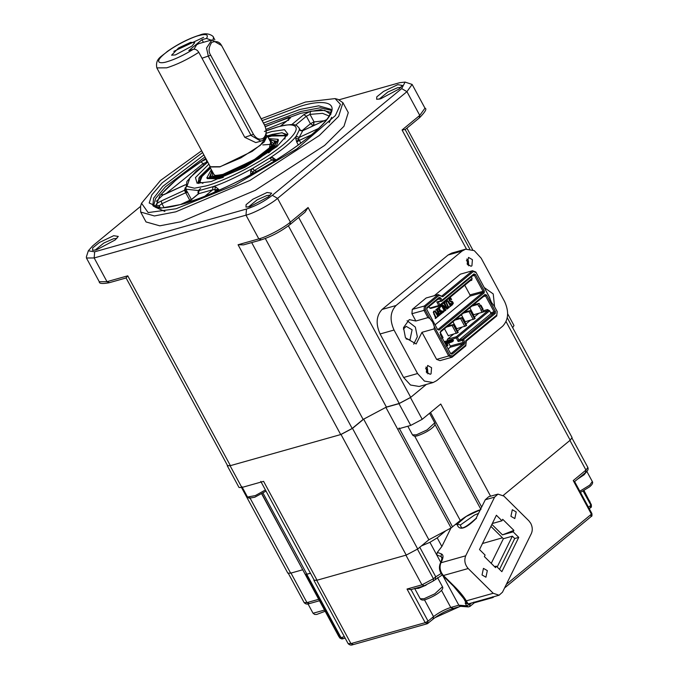 <?xml version="1.0" encoding="UTF-8"?>
<svg xmlns="http://www.w3.org/2000/svg" width="679" height="679" viewBox="0 0 679 679"><rect width="100%" height="100%" fill="white"/><g stroke="black" fill="none" stroke-linecap="round" stroke-linejoin="round"><path stroke-width="1.02" d="M126.014 277.821L227.584 465.667L230.393 465.65L340.705 434.56L352.18 428.457L363.129 419.427L386.393 407.061L399.244 403.445L410.719 397.342L426.361 384.433L410.456 397.554L398.98 403.657L385.867 407.349L363.664 419.155L352.494 428.373L341.011 434.475L230.079 465.735L227.27 465.752L227.312 465.166M405.083 82.083L401.696 88.584L272.33 195.306C264.275 201.459 255.669 206.043 246.502 209.03L94.67 251.816L88.329 250.806L86.42 256.713L86.437 258.003L94.169 257.952L246.002 215.167C253.785 213.325 271.142 204.099 277.567 198.387L406.933 91.665L412.136 84.442L405.083 82.083L399.634 82.711L339.161 99.754M401.696 88.584L406.933 91.665L419.766 115.396L402.07 129.986L405.083 129.519M340.705 434.56L238.066 244.746L243.515 244.881L260.77 240.018C271.286 236.632 281.131 231.395 290.306 224.325L304.981 212.221L308.079 207.519L290.391 222.109L277.567 198.387L272.33 195.306M386.393 407.061L288.397 225.827M363.129 419.427L265.302 238.499M126.048 277.872L127.754 275.827L106.993 281.675L94.169 257.952L94.67 251.816M88.329 250.806L92.607 245.942L140.511 206.433M201.629 150.755L160.482 180.47L141.529 203.259L140.578 206.212L140.68 212.052L146.027 221.94L159.777 225.835L181.149 221.71L255.253 190.332L324.621 145.433L343.99 126.252L348.276 112.587L342.929 102.699L338.091 99.414L335.095 98.591L305.423 102.045L261.194 118.791M163.189 194.686L156.263 201.357M267.076 192.48L252.851 199.227L246.095 204.651L245.976 207.095L249.914 206.637L268.57 196.715L271.659 193.209L267.076 192.48M397.758 84.68L383.533 91.427L376.777 96.851L376.667 99.287L380.596 98.828L399.252 88.915L402.341 85.41L397.758 84.68M113.699 235.698L99.474 242.445L92.717 247.869L92.607 250.313L96.537 249.855L115.192 239.942L118.282 236.428L113.699 235.698M140.68 212.052L154.43 215.956L175.802 211.823L249.914 180.444L319.274 135.545L338.643 116.364L342.929 102.699M248.404 207.002L257.18 199.821L266.83 195.544L270.25 195.187M379.086 99.193L387.87 92.013L397.512 87.744L400.933 87.387M95.026 250.22L103.811 243.04L113.452 238.762L116.873 238.405M141.529 203.259L148.141 212.586L176.048 208.759L235.341 184.858L296.842 148.888L335.358 115.583L340.476 104.405L335.095 98.591M191.257 199.244L189.933 200.551M185.435 184.773L164.59 194.381L162.519 195.17L161.237 194.525C168.867 185.172 182.125 174.24 200.992 161.729L206.221 159.242M265.285 126.701L288.507 117.459C290.909 116.737 291.274 117.144 289.602 118.681L280.571 126.133M291.749 124.597L303.751 114.7L310.498 111.263L324.749 110.354L330.86 114.479M287.225 135.732L286.937 134.51L281.658 132.761L267.305 135.893L272.364 134.366L282.209 132.753L287.225 135.732M209.87 166.949L199.702 176.795L197.954 182.626L198.82 183.534L198.888 178L209.87 166.949M253.259 173.705L253.08 171.923L254.286 170.607L252.843 168.29L250.704 170.896L253.08 171.923L250.755 174.562L250.704 170.896M198.2 194.296L199.117 190.604L212.773 186.75C222.322 183.703 235.681 177.55 252.843 168.29L269.75 158.046L271.795 160.006L273.247 159.709L272.746 157.553L269.75 158.046C282.362 149.711 291.172 142.446 296.171 136.25L299.422 129.859L302.571 131.098L299.159 137.43L296.171 136.25L295.781 138.55L296.74 142.072L299.354 140.366L298.692 138.72L299.159 137.43L318.51 128.509M185.664 188.864L184.501 190.273L185.715 192.743L161.925 203.7L161.22 201.001L184.501 190.273L185.282 187.659M216.058 191.58L215.744 190.994L218.638 189.365L215.769 186.997L212.773 186.75L212.782 189.738L214.496 189.704L215.744 190.994L213.919 192.505M208.869 164.14L195.459 177.567L197.088 183.254L211.016 181.632L245.102 167.195L277.015 146.545L287.938 134.128L284.509 129.697L271.736 131.539L266.21 133.279M272.746 157.553L275.564 159.54L274.291 159.964M298.327 145.026L296.74 142.072L298.692 138.72L295.781 138.55M300.593 130.75L299.074 127.949L299.422 129.859L302.486 130.767L325.912 119.971L302.528 130.809M186.063 189.11L185.061 191.088L187.667 192.344L185.715 192.743L189.78 200.254L180.529 204.515M188.159 202.24L198.37 193.821L197.962 192.013L199.117 190.604L185.817 189.186L186.92 181.403L196.282 171.023L207.723 162.026M215.769 186.997L214.496 189.704L218.638 189.365L219.113 190.239M315.82 124.622L313.044 125.292L310.43 123.748L313.791 121.965L324.206 120.76M197.962 192.013L198.234 193.931M209.735 165.744L209.879 166.975L219.852 166.907L252.181 151.358L264.173 142.004L267.314 135.919L266.363 135.129M213.138 39.73L213.452 37.269C213.953 36.59 207.893 31.455 199.736 35.087C188.957 38.44 178.136 43.897 167.28 51.46C161.729 56.713 155.058 58.284 156.824 67.892L210.286 166.754L220.115 166.695L240.867 157.901L260.286 145.331L266.915 136.139L266.041 134.527M156.824 67.892L166.661 67.824C176.684 64.768 187.396 59.599 198.803 52.317L244.771 137.345L255.796 142.59L260.88 141.164L251.162 135.537L208.394 56.45L206.535 48.031L211.882 39.942L221.6 45.561L264.36 124.647C267.17 130.962 266.745 136.072 263.104 139.984L260.88 141.164M198.803 52.317C197.233 49.923 195.399 48.913 193.303 49.312C183.805 55.186 175.097 59.319 167.161 61.696C161.084 63.75 152.936 63.47 164.411 53.87C176.387 44.127 194.041 36.564 198.845 35.563C206.246 33.619 208.801 34.57 206.509 38.423L211.101 40.163M203.42 42.327L202.002 39.688L206.509 38.423M193.303 49.312L188.796 50.577L202.002 39.688M175.386 54.914L191.945 46.104L194.754 42.667L190.629 42.344L178.594 47.954L171.583 55.194L175.386 54.914M230.079 465.735L241.843 487.48L263.588 481.352L317.042 580.222L406.229 555.091L341.011 434.475M352.494 428.373L417.704 548.988L406.229 555.091M417.704 548.988L428.873 539.771L363.664 419.155M385.867 407.349L451.085 527.965L428.873 539.771M397.631 429.103L410.736 425.41L398.98 403.657M410.456 397.554L422.211 419.308L410.736 425.41M422.211 419.308L440.747 404.022L490.586 496.196M571.82 437.794L587.853 467.449L585.96 470.08L569.927 440.416L503.198 495.466L570.19 440.204L506.076 321.625M507.298 317.764L572.083 437.573L570.19 440.204M507.705 313.893L513.995 325.53L512.662 327.677M249.694 497.393L290.663 573.169L287.854 573.186L241.554 487.564M290.663 573.169L302.732 569.766M261.907 493.803L304.574 573.178L305.55 574.519L310.447 573.229M241.843 487.48L239.033 487.505L227.27 465.752M260.778 481.377L314.233 580.239L317.042 580.222M451.085 527.965L460.294 520.47C466.736 515.539 473.619 511.881 480.953 509.488M445.874 345.28L446.799 344.949L446.969 345.45L447.419 344.881L446.128 345.942M446.527 346.485L447.826 345.416L447.172 344.211L445.619 344.278L446.578 344.635M446.799 344.949L447.172 344.211M447.308 345.9L446.969 345.45L446.086 345.866M474.222 314.564L473.696 314.997L469.817 307.825M440.51 332.914L443.073 337.658L442.36 338.252M448.827 335.519L448.352 335.91L444.473 328.729M457.273 328.551L456.806 328.933L452.927 321.761M465.726 321.574L465.251 321.965L461.372 314.793M448.14 348.947L450.177 347.266L463.197 343.599L463.299 342.369L450.279 346.035L448.743 343.201M447.41 340.722L456.271 337.972L456.373 336.742L447.385 339.279L447.291 340.502M447.385 339.279L453.564 334.178M457.451 330.97L462.009 327.21M465.904 324.002L470.462 320.242M474.349 317.034L478.958 313.231M475.147 304.472L474.757 303.751M450.279 346.035L450.177 347.266M482.319 309.293L483.389 311.271L482.065 312.357L480.995 310.379L483.159 309.268L481.021 305.312L479.17 306.339L481.309 310.295M473.229 305.015L479.111 303.36L480.18 305.338L481.021 305.312M443.073 337.658L441.528 338.091M463.197 343.599L451.314 353.403L452.146 354.192L464.461 344.032L463.197 343.599M439.984 332.438L484.602 295.628L485.01 294.482L440.705 331.038L440.399 334.722L450.627 353.632L440.408 334.637M483.448 296.579L485.553 295.985L494.108 311.805L490.705 312.764L489.635 310.787L487.539 309.556L483.134 310.795M482.175 312.264L488.057 310.609L456.373 336.742M479.111 303.36L477.787 304.447L478.856 306.424L480.18 305.338M477.787 304.447L471.905 306.102M473.569 314.75L482.065 312.357M450.355 353.046L451.314 353.403M456.271 337.972L458.198 341.529L458.919 340.128L490.603 313.995L494.006 313.036L494.108 311.805L495.432 311.525L486.529 295.051L485.553 295.985L484.602 295.628M490.603 313.995L490.705 312.764M488.057 310.609L487.539 309.556M456.636 337.268L457.425 337.361L489.635 310.787M465.132 321.744L474.579 318.867L470.301 310.957L470.827 310.524L464.725 312.026M456.678 328.712L466.134 325.835L461.856 317.925L462.382 317.492L456.28 318.994M448.233 335.681L457.68 332.803L453.402 324.893L453.937 324.46L447.826 325.962M480.494 305.745L482.633 309.7M444.974 343.082L451.628 341.299L451.425 340.705L444.541 342.284M456.356 333.397L452.078 325.487L446.51 327.057M464.801 326.429L460.532 318.519L454.955 320.089M473.255 319.453L468.977 311.551L463.409 313.112M464.461 344.032L464.623 342.089L463.299 342.369L462.229 340.391L458.198 341.529M452.146 354.192L450.627 353.632M485.01 294.482L486.529 295.051M495.432 311.525L495.28 313.469L463.596 339.602L464.623 342.089M426.913 307.528L439.228 297.368L440.747 297.937L441.995 300.237L473.891 273.926L475.41 274.486L484.314 290.96L484.152 292.904L439.101 330.07L437.582 329.51L426.752 309.48L426.913 307.528L426.938 308.317L438.821 298.514L439.228 297.368M449.676 355.041L448.7 355.983L434.059 328.908L434.356 326.718L449.676 355.041L452.46 356.076L465.879 345.008L465.76 340.671L496.833 315.048L497.121 311.466L494.159 305.983L497.206 311.534L496.833 315.048M489.754 297.843L475.826 271.99L488.812 296.002L491.426 302.35L494.159 305.983M476.098 272.576L473.314 271.549L442.759 296.748L439.05 295.373L425.623 306.45L425.334 310.023L429.951 318.578L427.957 317.611L424.01 310.303L424.358 306.017L425.623 306.45M434.356 326.718L432.684 322.211L429.951 318.578M463.596 339.602L462.331 339.169L494.006 313.036L495.28 313.469M463.553 340.111L462.229 340.391L462.331 339.169L458.919 340.128L457.425 337.361M470.301 310.957L468.977 311.551M470.827 310.524L475.105 318.434L474.579 318.867M461.856 317.925L460.532 318.519M462.382 317.492L466.66 325.402L466.134 325.835M457.68 332.803L458.206 332.37L453.937 324.46M453.402 324.893L452.078 325.487M451.425 340.705L452.842 339.967L451.645 339.636L444.21 341.664M426.752 309.48L426.938 308.317M437.582 329.51L426.836 309.539M439.101 330.07L437.318 328.916M484.152 292.904L482.888 292.471L438.269 329.273M484.314 290.96L469.978 294.907L464.742 285.231M435.103 324.825L469.876 296.137L482.888 292.471L482.99 291.24L474.434 275.419L475.41 274.486M473.891 273.926L473.484 275.071L474.434 275.419L472.329 276.013M441.995 300.237L441.8 301.204L473.484 275.071M440.747 297.937L439.771 298.87L440.841 300.848L441.63 300.941M437.666 299.464L439.771 298.87L438.821 298.514M466.176 341.435L465.76 340.671M465.879 345.008L466.261 341.495M452.46 356.076L452.044 357.222L465.913 345.789M452.044 357.222L448.7 355.983L436.614 359.386L439.967 360.634L452.044 357.222M425.334 310.023L411.924 313.715L415.871 321.014L409.293 319.614L403.504 327.626L405.456 337.769L416.151 343.956L421.982 332.311L436.614 359.386M439.05 295.373L438.218 294.576L424.358 306.017L412.272 309.42L426.132 297.988L438.218 294.576L442.759 296.748M473.314 271.549L472.482 270.743L441.723 296.12M434.297 295.688L460.396 274.155L472.482 270.743L475.826 271.99M466.1 341.206L496.858 315.828M445.526 344.109L452.07 341.91L451.671 341.376L445.101 343.319M452.129 340.06L451.348 339.61L444.185 341.63M452.341 340.374L452.851 341.325L453.36 340.909L453.02 340.459L452.52 340.875L453.02 340.459L452.52 340.875L453.02 340.459L452.715 339.636M451.671 341.376L452.52 340.875L451.628 341.299M470.224 280.707L471.718 280.291L472.1 278.365L471.031 276.387M440.841 300.848L436.818 301.985L441.8 301.204M434.059 328.908L421.982 332.311M406.152 338.94L409.972 339.839L412.102 329.773L406.169 326.344L403.385 329.103M436.605 312.815L438.795 315.786L437.505 316.855L437.276 315.362L434.959 311.576L434.144 311.602L433.745 312.501L435.663 316.694L436.699 317.517L435.663 318.375L433.474 312.416L434.042 311.135L435.18 310.99L436.605 312.815L434.713 311.126L433.575 311.262M437.038 316.983L438.328 315.913L437.777 315.769L438.676 315.565M434.959 311.576L433.677 311.729L434.492 311.712L433.677 311.729L433.278 312.629L433.745 312.501M435.197 318.502L436.58 317.297M434.042 311.135L434.713 311.126M439.271 308.631L442.207 312.977L440.909 314.046L439.822 310.957L438.473 312.077L440.365 314.496L439.067 315.565L436.945 310.549L435.91 309.726L437.208 308.656L438.261 311.695L439.619 310.575L437.751 308.207L439.05 307.137L439.271 308.631L438.473 307.918L439.169 307.358M440.442 314.173L441.74 313.104L441.138 312.909L442.088 312.756M438.6 315.693L439.899 314.623L439.288 314.428L440.247 314.275M436.461 309.87L436.028 309.947M438.311 308.368L437.87 308.427M440.578 305.737L442.071 305.626L442.971 306.331L442.156 304.574L446.672 307.621L443.786 303.36L444.821 302.511L445.042 304.005L447.198 307.986L447.979 308.351L447.223 308.97L443.243 306.221L445.899 310.065L444.864 310.914L444.244 308.69L443.82 311.78L442.674 312.722L441.571 310.778L443.557 311.44L443.939 310.142L441.876 306.305L440.671 306.28L439.924 307.901L440.068 306.518L441.027 305.499M441.011 306.093L440.213 306.407L441.011 306.093M446.757 309.098L447.86 308.13L447.198 307.986M445.39 309.921L444.923 310.048L445.39 309.921M443.353 311.907L442.352 312.281L443.353 311.907L444.244 308.69M442.004 311.534L443.557 311.44M449.226 302.537L451.416 305.508L450.118 306.577L449.897 305.083L447.58 301.298L446.765 301.323L446.358 302.223L448.284 306.416L449.311 307.248L448.276 308.096L446.095 302.138L446.663 300.856L447.792 300.721L449.226 302.537L447.334 300.848L446.196 300.984M449.659 306.713L450.949 305.643L450.398 305.491L451.297 305.295M447.58 301.298L446.298 301.451L447.113 301.434L446.298 301.451L445.899 302.35L446.358 302.223M447.817 308.232L449.192 307.027M446.663 300.856L447.334 300.848M449.931 298.353L450.483 297.708L451.637 299.473L449.753 298.853L450.007 300.636L452.927 302.206L453.275 303.437L451.993 305.168L450.881 303.36L452.621 304.099L452.63 302.927L449.405 300.907L449.065 299.498L450.398 298.217L449.549 298.471M450.542 298.785L449.294 298.981L450.084 298.921L449.294 298.981L449.057 299.558L449.523 299.431M452.477 304.523L451.654 304.769L452.808 303.564L452.46 302.342L449.54 300.763L449.057 299.558M451.399 304.209L452.621 304.099M469.876 296.137L469.978 294.907M436.818 301.985L438.744 305.542L429.756 308.071L430.707 308.427L439.695 305.898L471.379 279.765L471.718 280.291M429.756 308.071L428.975 306.636M438.388 302.163L439.89 304.93L472.1 278.365M439.89 304.93L439.525 305.635L438.744 305.542M411.924 313.715L412.272 309.42M484.229 287.523L493.243 293.948L494.584 306.73M467.135 264.021L468.527 257.417L472.414 259.667L471.913 265.795L471.022 266.27L467.135 264.021M426.285 372.058L427.677 365.455L431.564 367.695L431.063 373.832L430.172 374.299L426.285 372.058M436.665 380.656L502.664 326.2C508.495 319.945 509.165 311.763 504.675 301.671L481.156 258.173L474.265 250.627L465.607 249.185L462.043 251.069L396.035 305.516C390.213 311.771 389.542 319.953 394.032 330.045L417.551 373.543L424.443 381.089L433.1 382.54L436.665 380.656M407.094 320.709L415.336 327.1L417.347 336.75L413.698 344.168M487.352 293.303L489.669 297.674M490.213 299.515L489.814 298.098M452.851 341.325L452.07 341.91M438.21 315.701L436.139 312.943M436.232 317.653L436.699 317.517M438.328 315.913L438.795 315.786M441.622 312.883L438.804 308.758M437.327 308.877L436.648 309.497L437.802 311.831L438.261 311.695M439.899 314.623L440.365 314.496M439.78 314.411L438.863 313.8L438.006 312.204L438.473 312.077M438.006 312.204L439.822 310.957M441.74 313.104L442.207 312.977M442.309 312.764L442.776 312.637M444.397 311.05L445.899 310.065M445.432 310.193L444.932 310.048M444.864 309.234L444.406 309.369L442.776 306.356L443.243 306.221M447.512 308.478L447.979 308.351M446.731 308.113L446.493 307.672M445.042 304.005L444.261 303.284L444.94 302.732M441.698 304.701L446.672 307.621M440.111 305.873L442.971 306.331M440.247 306.959L439.78 307.086L440.213 306.407L441.409 306.433M450.831 305.423L448.76 302.673M448.853 307.375L449.311 307.248M450.949 305.643L451.416 305.508M451.645 305.202L452.112 305.075M451.17 299.6L451.637 299.473M450.678 298.845L450.287 298.251M427.957 317.611L415.871 321.014M466.804 258.996L468.391 260.795L468.722 265.82M425.954 367.033L427.541 368.833L427.872 373.857M433.1 382.54L419.155 386.47L410.498 385.018L403.606 377.473L417.551 373.543M394.032 330.045L380.087 333.975L403.606 377.473M380.087 333.975C375.597 323.883 376.268 315.701 382.09 309.446L396.035 305.516M462.043 251.069L448.098 254.998L382.09 309.446M448.098 254.998L451.662 253.106L465.607 249.185M466.422 260.329L467.237 261.407L467.704 264.878M425.572 368.366L426.395 369.444L426.862 372.915M482.048 544.456L482.676 543.175M502.452 537.802L482.939 543.387M490.934 526.403L503.385 538.719L491.248 563.375M487.335 533.643L494.694 518.697M503.385 538.719L512.365 536.189L497.181 567.041M479.527 549.574L485.146 538.091M313.953 579.713L313.902 580.333L316.711 580.316L405.923 555.176L421.956 584.84L424.35 585.722M421.455 545.891L429.926 542.326L437.208 537.87L445.466 531.054M455.236 524.638L456.975 524.154C459.038 530.953 465.31 529.187 475.809 518.841L476.531 518.306M476.395 518.323L475.487 518.875C458.826 533.83 461.525 525.147 460.999 526.997L460.455 524.943L456.975 524.154M457.332 524.018L466.125 516.498L480.35 509.802M341.749 638.947L339.755 637.793L305.55 574.519L310.49 573.314M491.91 524.417L502.46 534.865L513.163 531.852L518.748 537.378L501.866 571.676L496.281 566.15L494.541 566.634M512.365 536.189L514.724 538.515L518.748 537.378M496.281 566.15L495.543 567.627L484.365 556.568L485.095 555.082L479.51 549.549L496.391 515.251L501.976 520.785L492.36 523.492M514.724 538.515L499.532 569.367M475.809 518.841L485.29 499.761L488.676 496.731L497.97 494.117L494.584 497.147L465.709 555.804C463.995 560.336 464.826 564.58 468.196 568.527L493.209 593.276L499.099 595.22L502.485 592.198L531.36 533.533C532.743 530.35 532.54 526.955 530.757 523.356L528.873 520.81L503.869 496.069L497.97 494.117M441.426 553.928L441.044 556.559L442.088 557.535L441.189 561.491L441.774 561.049C443.523 557.264 443.404 554.887 441.426 553.928L437.318 552.383L441.868 546.493L450.949 528.041M437.318 552.383L436.741 554.938L429.926 542.326M502.46 534.865L513.893 530.367L502.706 519.299L501.976 520.785M513.893 530.367L513.163 531.852M424.468 599.846L433.533 616.625L428.067 621.132L410.965 589.499L407.027 589.041L421.956 584.84L433.431 578.737L417.398 549.073M492.513 596.841L492.946 597.435L492.513 596.841M585.485 472.491L585.96 470.08L573.237 480.571L574.078 481.895M465.972 526.522L471.829 522.55M442.81 575.588L458.817 605.193L466.668 605.795L465.166 603.011L465.904 602.528L465.132 600.185L466.312 600.847C463.715 596.527 459.725 591.689 454.361 586.35L453.589 586.257L465.183 600.295M442.148 558.605L441.044 556.559L436.741 554.938L440.756 562.356M482.048 574.969L483.448 568.374L487.327 570.615L485.935 577.218L482.048 574.969M510.922 516.312L512.322 509.717L516.21 511.958L514.809 518.561L510.922 516.312M465.166 603.011L467.738 603.86L469.707 603.504L470.072 604.183L466.668 605.795L468.349 606.916L469.987 606.398L474.375 602.774L492.962 597.537L494.04 596.646M499.099 595.22L469.707 603.504M469.987 606.398L468.349 606.916L460.413 606.313L458.817 605.193L450.754 607.467L441.511 590.382M467.738 603.86L465.904 602.528L462.671 596.552M467.89 603.606L466.312 600.847L493.209 593.276M459.479 606.678L434.891 617.712M474.358 602.672L473.917 602.078L474.358 602.672M244.771 137.345L253.454 134.323C256.518 139.042 259.862 140.281 263.494 138.049C266.592 134.782 266.949 130.487 264.547 125.174L221.6 45.561M253.454 134.323L210.694 55.228C208.258 51.562 208.606 47.267 211.746 42.353C216.626 40.655 219.971 41.894 221.778 46.079M193.948 49.202L196.638 44.789L198.862 43.609L211.882 39.942M211.339 169.674L206.849 177.813L218.511 177.923L258.869 158.725L274.044 146.97L278.042 139.322L278.466 140.112L276.794 145.136L268.655 152.877M223.332 177.372L218.944 178.713L207.282 178.602L206.849 177.813M278.042 139.322L268.774 138.618M285.494 135.8L271.702 136.038L267.976 137.133M210.541 168.197L202.011 176.489L199.83 182.116M284.866 139.051L285.324 135.384L271.277 135.248L267.551 136.343M210.108 167.399L201.043 176.43L199.567 181.751L202.894 183.372M274.426 141.393L275.98 141.894M263.775 154.693L272.89 146.486L274.613 141.682L275.521 143.362M211.619 177.915L210.702 176.234L221.176 176.336L227.533 174.291M262.824 144.924L271.481 144.313M423.382 418.34L428.542 414.088M243.209 487.098L249.261 485.392M414.733 588.54L418.468 588.354L426.064 585.196M577.668 479.051L584.101 474.774L586.775 471.472M402.07 129.986L466.422 248.989M410.719 397.342L308.079 207.519M399.244 403.445L298.667 217.433M352.18 428.457L251.68 242.581M246.502 209.03L246.002 215.167L258.826 238.889L238.066 244.746M230.393 465.65L127.754 275.827M412.136 84.442L424.969 108.165L419.766 115.396L419.283 117.807M289.916 224.528L290.391 222.109C283.975 227.821 266.609 237.056 258.826 238.889L261.22 239.78M109.387 282.566L106.993 281.675L99.27 281.726L86.437 258.003M202.597 152.537L162.086 182.948L151.782 194.924L149.202 203.013L160.736 208.181L181.335 204.404C192.658 201.646 210.558 194.449 235.044 182.812C262.281 169.538 287.421 153.853 310.456 135.758C353.47 99.754 322.924 98.684 300.143 106.399L262.17 120.59M263.477 123.018L299.889 109.463L318.697 105.831L330.792 109.26C331.836 110.397 330.843 113.351 327.821 118.121C319.673 129.265 302.885 142.921 277.448 159.107C246.307 178.781 207.418 197.08 181.777 204.167C173.043 206.611 166.083 207.85 160.906 207.876L155.33 207.205L152.817 205.491L153.632 198.158L162.782 186.394L203.904 154.956M264.471 125.029L300.958 111.441L320.174 107.791L331.199 110.321M153.437 206.238L155.61 198.48L165.404 186.835L204.973 156.934M329.145 122.67L331.624 117.297M330.826 112.391L320.658 109.642L300.805 113.283L265.217 126.506M205.762 158.394L177.584 178.416L159.871 195.603L155.415 207.231L164.938 211.458M204.956 196.189L212.782 189.738L198.633 193.719L188.397 202.164M159.37 207.842L159.107 205.762L156 204.812C156.433 203.785 158.173 202.512 161.22 201.001M326.692 119.648L325.81 120.081M274.817 160.745L271.795 160.006L254.286 170.607L256.925 171.252M311.483 134.782L299.354 140.366L300.856 143.159M310.498 111.263L310.006 114.386L322.5 113.334L329.171 116.033M303.751 114.7L306.365 116.236L310.006 114.386L314.071 121.897L313.579 125.021M301.68 130.971L310.43 123.748L306.365 116.236L295.518 125.182M288.507 117.459L288.533 120.438M266.015 129.392L286.428 121.185M207.129 162.451L206.458 162.281L206.56 159.871M200.992 161.729L203.055 163.673L206.458 162.281L206.713 162.756M161.237 194.525L163.393 194.805M165.88 193.727L203.055 163.673L203.742 164.955M160.244 207.867L159.107 205.762L161.925 203.7L164.097 207.723M264.386 131.463L277.024 127.185C290.688 122.559 309.021 123.196 283.211 144.797C256.255 166.72 216.542 183.72 205.737 185.987L194.457 188.202L186.937 186.377L190.035 177.525L207.757 162.086M274.613 160.779L275.564 159.54L275.861 160.1M313.537 125.029L313.791 121.965M311.372 126.676L313.044 125.292M190.01 200.712L189.78 200.254L191.733 199.855M203.624 37.337L173.824 51.349M399.099 427.991L452.554 526.862M481.691 507.077L430.528 412.45M263.045 493.124L306.9 574.23M414.691 436.13L460.294 520.47M480.715 509.046L434.95 424.4M451.645 339.636L450.347 340.705M449.99 340.756L451.289 339.687M437.768 314.954L437.301 315.09M435.197 316.821L435.663 316.694M433.762 314.165L434.229 314.029M441.172 312.145L440.705 312.281M438.473 307.918L438.94 307.782M436.962 310.278L437.429 310.15M436.648 309.497L437.106 309.361M438.863 313.8L439.33 313.664M443.998 310.159L444.456 310.023M444.261 303.284L444.728 303.157M441.605 305.762L442.071 305.626M450.381 304.684L449.922 304.812M447.817 306.552L448.284 306.416M446.383 303.886L446.841 303.759M449.608 298.395L450.067 298.259M451.594 304.896L452.061 304.761M452.808 303.564L453.275 303.437M452.46 302.342L452.927 302.206M451.925 301.654L452.392 301.527M451.306 301.323L451.773 301.196M450.627 301.179L451.094 301.052M449.965 301.009L450.432 300.882M449.54 300.763L450.007 300.636M449.286 300.407L449.753 300.279M316.711 580.316L350.924 643.59L425.198 622.66L407.027 589.041M353.309 644.473L350.924 643.59L348.115 643.607L313.902 580.333M344.372 636.681L341.028 637.623L306.815 574.349M343.421 638.515L339.755 637.793L338.787 636.452L340.086 638.252L342.241 638.931L345.153 638.133M290.926 572.949L306.967 602.612L318.706 599.302M309.352 603.495L306.967 602.612L304.158 602.629L288.117 572.966M584.016 490.586L590.212 502.604M573.237 480.571L591.417 514.19L506.347 584.364M460.455 524.943L474.468 515.081L478.593 513.366M437.208 537.87L441.868 546.493M419.724 547.155L435.765 576.811L433.431 578.737L433.346 580.944L423.9 585.96L410.447 589.754M441.129 573.509L435.765 576.811L435.281 579.229M348.115 643.607C349.515 645.067 351.102 645.44 352.868 644.711L427.142 623.78L428.067 621.132L425.198 622.66L427.592 623.543L433.448 618.832C439.474 614.223 445.882 610.811 452.698 608.596L460.999 606.254M342.836 638.659L340.247 637.819L306.042 574.544M590.603 504.633L583.142 491.07M591.188 513.536L590.934 516.6M494.584 497.147L485.29 499.761M465.709 555.804L440.917 562.789L441.774 561.049M433.058 619.036L433.533 616.625C438.906 612.517 444.643 609.462 450.754 607.467L453.139 608.359M590.357 507.705L590.832 505.286L588.481 507.23M468.196 568.527L443.404 575.512C440.077 571.557 439.245 567.321 440.917 562.789L440.331 563.231L441.189 561.482M454.361 586.35L443.404 575.512L442.64 575.419C439.398 571.701 438.626 567.636 440.331 563.231M469.588 606.602L470.072 604.183L471.515 602.994M264.36 124.647L264.547 125.174M210.694 55.228L202.011 58.25M211.755 170.437L210.303 177.754L219.877 176.82L263.503 154.905L276.234 141.453L269.19 139.382M269.495 139.942L275.827 141.028C281.284 144.822 241.206 171.974 219.971 176.778C206.662 179.324 211.076 176.922 209.488 176.896L212.06 170.998M269.682 140.29L273.883 143.736L259.811 156.832L221.235 175.725L212.705 176.718L212.247 171.346M222.865 174.401L253.87 159.972L269.402 147.903L270.615 142.021M429.552 413.256L434.73 422.83L427.057 429.934L416.346 434.832L412.484 434.857L407.824 426.234M265.421 489.958L255.329 495.585L247.512 497.045L249.117 498.216L254.761 497.223L266.041 491.104M437.548 577.642L442.462 586.732L434.789 593.836L424.078 598.734L420.216 598.759L414.606 588.379M586.707 471.158L592.317 481.538L589.72 485.154L579.832 491.231M324.52 610.065L313.053 613.256L314.657 614.436L316.703 614.453L325.173 611.261M405.168 129.57L469.707 248.938M406.908 128.136L472.703 249.821M405.007 129.706L419.673 117.603C425.343 111.78 427.099 108.632 424.969 108.165M126.201 277.94L108.937 282.803C102.198 283.975 98.973 283.618 99.27 281.726M275.572 160.278L273.238 159.709M289.203 118.884L280.368 126.184M162.705 195.051L185.452 184.705M299.074 127.949C296.485 125.691 297.241 122.186 277.465 126.948L266.193 130.699M191.427 199.55L185.817 189.186M296.604 138.66L295.789 138.643M198.2 190.774L200.585 188.465M272.652 145.781L267.314 135.919M209.879 166.975L214.275 175.106M214.861 39.866L213.452 37.269M261.721 493.913L338.787 636.452M447.427 344.312L447.979 345.331M452.969 339.738L453.521 340.756M436.376 317.416L435.91 317.543M434.399 311.457L433.94 311.585M438.473 315.667L438.014 315.803M438.057 308.325L437.59 308.453M436.232 309.845L435.765 309.972M440.051 314.377L439.585 314.504M441.893 312.858L441.426 312.985M443.277 311.593L442.81 311.729M442.895 312.119L442.428 312.247M445.619 309.921L445.152 310.057M447.724 308.198L447.257 308.334M444.1 303.471L443.633 303.598M448.997 307.137L448.53 307.273M447.02 301.179L446.553 301.315M451.094 305.389L450.635 305.525M450.364 298.234L449.897 298.37M452.469 304.184L452.002 304.311M452.222 304.591L451.756 304.718M449.982 298.735L449.515 298.862M304.158 602.629C305.567 604.089 307.146 604.463 308.911 603.733L320.047 600.601M589.576 500.856L590.348 502.859M589.279 508.707L590.747 507.502C591.367 507.612 591.553 506.653 591.307 504.633L583.787 490.713M587.853 467.449C588.523 469.181 587.87 470.793 585.875 472.287L574.417 481.742M574.493 481.36L591.884 513.528C592.139 515.548 591.952 516.507 591.324 516.396L504.573 587.963M442.224 574.986L433.346 580.944M427.142 623.78L427.982 623.339M453.589 586.257L442.64 575.419M212.213 171.295L210.558 174.333L210.702 176.234M274.613 141.682L273.085 140.511L269.656 140.239M271.379 143.43C276.149 146.554 241.376 170.225 222.958 174.359C211.542 176.565 215.251 174.478 213.944 174.486M434.73 422.83C435.4 423.738 435.069 424.978 433.728 426.531C430.155 430.087 424.842 433.134 417.806 435.672C415.234 436.529 413.46 436.249 412.484 434.857M241.902 486.656L247.512 497.045M442.462 586.732C443.132 587.641 442.801 588.88 441.46 590.441C437.887 593.989 432.574 597.036 425.538 599.582C422.966 600.431 421.192 600.16 420.216 598.759M592.317 481.538C593.2 482.794 592.317 484.551 589.652 486.809L580.469 492.419M308.02 603.945L313.053 613.256"/></g></svg>
